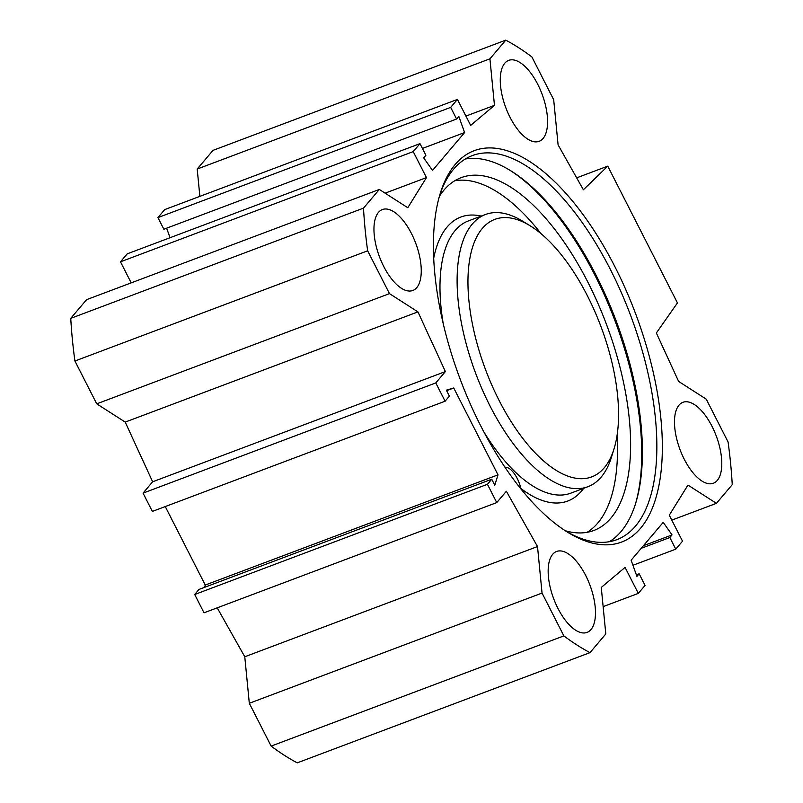 <?xml version="1.0" encoding="UTF-8"?>
<svg xmlns="http://www.w3.org/2000/svg" width="803" height="803" viewBox="0 0 803 803"><rect width="100%" height="100%" fill="white"/><g stroke="black" fill="none" stroke-linecap="round" stroke-linejoin="round"><path stroke-width="1.2" d="M543.079 138.467A43.242 19.362 -110.6 0 1 539.154 141.318A43.242 19.362 -110.6 0 1 505.8 107.672A43.242 19.362 -110.6 0 1 508.68 60.386A43.242 19.362 -110.6 0 1 540.048 89.153A43.242 19.362 -110.6 0 1 543.079 138.467M416.767 287.625A43.242 19.362 -110.6 0 1 412.832 290.475A43.242 19.362 -110.6 0 1 379.488 256.83A43.242 19.362 -110.6 0 1 382.369 209.553A43.242 19.362 -110.6 0 1 413.726 238.31A43.242 19.362 -110.6 0 1 416.767 287.625M590.988 629.552A43.242 19.362 -110.6 0 1 587.053 632.403A43.242 19.362 -110.6 0 1 553.699 598.757A43.242 19.362 -110.6 0 1 556.589 551.47A43.242 19.362 -110.6 0 1 587.947 580.238A43.242 19.362 -110.6 0 1 590.988 629.552M717.3 480.395A43.242 19.362 -110.6 0 1 713.365 483.245A43.242 19.362 -110.6 0 1 680.021 449.6A43.242 19.362 -110.6 0 1 682.901 402.313A43.242 19.362 -110.6 0 1 714.258 431.081A43.242 19.362 -110.6 0 1 717.3 480.395M439.592 195.611A205.177 91.873 -110.6 0 1 472.294 155.611A205.177 91.873 -110.6 0 1 630.556 315.268A205.177 91.873 -110.6 0 1 616.875 539.656A205.177 91.873 -110.6 0 1 565.914 531.154M480.666 425.751A209.111 93.63 69.4 0 0 567.761 532.309A209.111 93.63 69.4 0 0 662.355 446.97A209.111 93.63 69.4 0 0 567.601 195.3A209.111 93.63 69.4 0 0 440.215 193.523A209.111 93.63 69.4 0 0 480.666 425.751M609.377 541.694A205.177 91.873 69.4 0 0 635.735 503.079A205.177 91.873 69.4 0 0 510.588 170.668A205.177 91.873 69.4 0 0 465.308 159.024M199.867 196.374L197.197 169.042L489.93 58.83L494.467 105.344L470.668 125.398L457.429 99.411L450.674 107.391L456.596 119.015L458.804 116.405L464.606 132.555L432.526 170.437L423.693 157.87L425.901 155.26L419.979 143.637L413.214 151.616L426.463 177.604L407.783 207.716L379.317 189.458L363.498 208.138A338.033 151.355 -110.6 0 0 367.654 250.807L389.475 293.627L417.941 311.885L445.384 371.578L435.778 382.921L445.103 401.209L449.399 396.14L446.348 390.158L453.745 387.99L498.001 474.844L494.778 485.213L491.727 479.23L487.441 484.299L496.756 502.588L506.362 491.255L537.508 546.552L542.045 593.066L563.867 635.896A338.033 151.355 -110.6 0 0 589.984 652.638L605.803 633.958L601.266 587.445L625.065 567.4L638.315 593.387L645.07 585.407L639.148 573.774L636.93 576.393L631.128 560.233L663.218 522.351L672.051 534.918L669.843 537.528L675.765 549.162L682.52 541.182L669.28 515.195L687.96 485.082L716.417 503.34L671.8 520.133M489.93 58.83L505.76 40.15A338.033 151.355 -110.6 0 1 531.867 56.903L553.689 99.723L558.095 144.871L583.38 189.769L607.761 166.141L677.451 302.912L656.352 332.984L678.625 381.435L706.259 399.161L728.08 441.991A338.033 151.355 -110.6 0 1 732.246 484.651L716.417 503.34M509.493 169.995A207.535 92.927 -110.6 0 1 635.354 504.304M217.212 607.831L244.774 656.764L249.311 703.277L271.133 746.097A338.033 151.355 69.4 0 0 297.24 762.85L589.984 652.638M491.727 479.23L198.993 589.432L194.697 594.501L204.022 612.799L496.756 502.588M165.267 506.563L205.257 585.046L204.544 587.344M379.317 189.458L86.583 299.66L70.754 318.349A338.033 151.355 69.4 0 0 74.92 361.009L96.741 403.839L125.208 422.097L152.64 481.79L143.044 493.122L152.359 511.421L445.103 401.209M131.2 282.867L120.48 261.818L127.235 253.838L419.979 143.637M170.055 237.718L166.633 228.182M456.596 119.015L163.852 229.226L157.93 217.593L164.685 209.613L457.429 99.411M505.76 40.15L213.016 150.362L197.197 169.042M498.001 474.844L205.257 585.046M453.745 387.99L446.619 390.68M607.761 166.141L576.664 177.844M636.367 574.818L639.148 573.774M603.133 606.626L638.315 593.387M632.945 565.282L675.765 549.162M641.246 548.298L669.843 537.528M643.454 545.689L672.051 534.918M422.418 148.435L464.606 132.555M120.48 261.818L413.214 151.616M385.109 193.172L426.463 177.604M465.931 116.094L494.467 105.344M157.93 217.593L450.674 107.391M363.498 208.138L70.754 318.349M367.654 250.807L74.92 361.009M389.475 293.627L96.741 403.839M417.941 311.885L125.208 422.097M445.384 371.578L152.64 481.79M435.778 382.921L143.044 493.122M487.441 484.299L194.697 594.501M537.508 546.552L244.774 656.764M542.045 593.066L249.311 703.277M563.867 635.896L271.133 746.097M587.475 295.926A137.574 61.6 -110.6 0 1 614.084 448.706A137.574 61.6 -110.6 0 1 530.281 447.542A137.574 61.6 -110.6 0 1 467.948 281.963A137.574 61.6 -110.6 0 1 530.181 225.814A137.574 61.6 -110.6 0 1 587.475 295.926M565.302 530.753A188.474 84.385 69.4 0 0 593.879 530.462A188.474 84.385 69.4 0 0 606.456 324.342A188.474 84.385 69.4 0 0 461.073 177.684A188.474 84.385 69.4 0 0 439.392 196.313M587.073 532.319A188.474 84.385 69.4 0 0 617.075 435.417M541.192 233.834A188.474 84.385 69.4 0 0 454.719 180.775M504.967 467.226A19.653 8.803 -110.6 0 1 520.916 488.907M614.084 448.706L611.555 456.927A145.433 65.123 -110.6 0 1 587.926 486.708A145.433 65.123 -110.6 0 1 475.747 373.546A145.433 65.123 -110.6 0 1 485.444 214.501A145.433 65.123 -110.6 0 1 522.853 221.307L530.181 225.814M481.198 216.097A151.717 67.934 69.4 0 0 433.68 258.315M520.816 488.445A151.717 67.934 69.4 0 0 583.671 488.314M587.926 486.708L570.823 493.152A145.433 65.123 -110.6 0 1 484.008 432.165M443.296 324.041A145.433 65.123 -110.6 0 1 468.34 220.935L485.444 214.501"/></g></svg>
